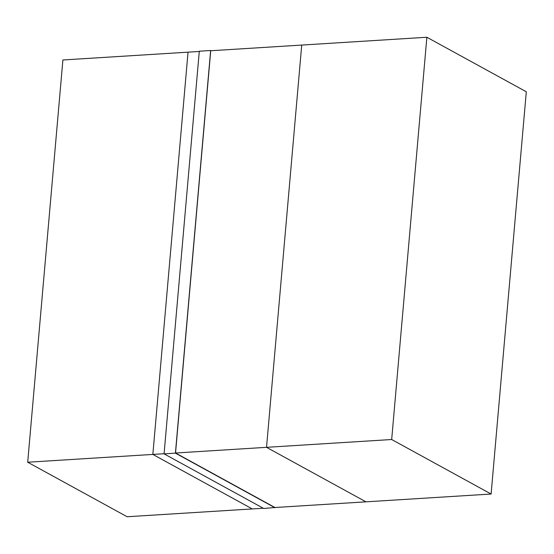 <?xml version="1.0" encoding="UTF-8"?>
<svg xmlns="http://www.w3.org/2000/svg" width="554" height="554" viewBox="0 0 554 554"><rect width="100%" height="100%" fill="white"/><g stroke="black" fill="none" stroke-linecap="round" stroke-linejoin="round"><path stroke-width="0.83" d="M491.107 494.029L365.959 501.834L266.529 447.327L391.678 439.516L491.107 494.029L526.3 91.77L426.871 37.256L301.722 45.068L266.529 447.327L365.959 501.834L274.964 507.512L175.535 453.006L266.529 447.327L301.722 45.068L210.728 50.746L175.535 453.006M391.678 439.516L426.871 37.256M263.282 508.247L127.129 516.744L27.7 462.23L152.849 454.419L252.278 508.932L152.849 454.419L188.041 52.166L62.893 59.97L27.7 462.23M199.281 51.46L188.041 52.166L152.849 454.419L164.088 453.719M211.067 50.726L210.645 50.497L175.417 453.151L164.074 453.858L263.704 508.475L275.068 507.506M175.417 453.151L275.047 507.769M210.645 50.497L199.302 51.203L164.074 453.858"/></g></svg>

